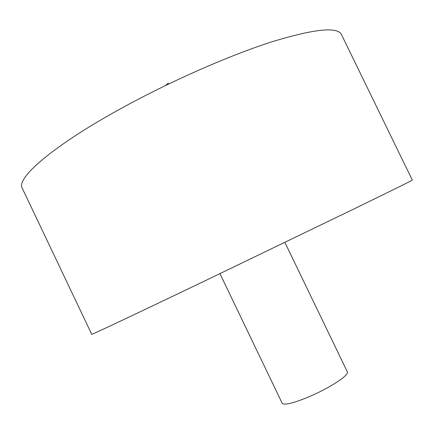 <?xml version="1.0" encoding="UTF-8"?>
<svg xmlns="http://www.w3.org/2000/svg" width="434" height="434" viewBox="0 0 434 434"><rect width="100%" height="100%" fill="white"/><g stroke="black" fill="none" stroke-linecap="round" stroke-linejoin="round"><path stroke-width="0.65" d="M122.583 107.637C52.894 145.672 15.64 178.455 22.237 188.21L91.758 334.343C90.31 335.433 133.677 315.013 205.532 280.57L353.113 209.362C392.705 190.076 412.436 180.316 412.3 180.077L341.466 34.574C337.538 26.479 314.346 28.894 271.89 41.805C229.819 55.27 171.463 80.854 122.583 107.637M284.888 242.4L347.341 371.867C349.739 374.802 329.672 388.039 309.084 396.747C293.259 403.289 284.292 405.448 282.171 403.229L219.957 273.653M168.663 83.984L168.235 83.187L165.62 85.455"/></g></svg>
